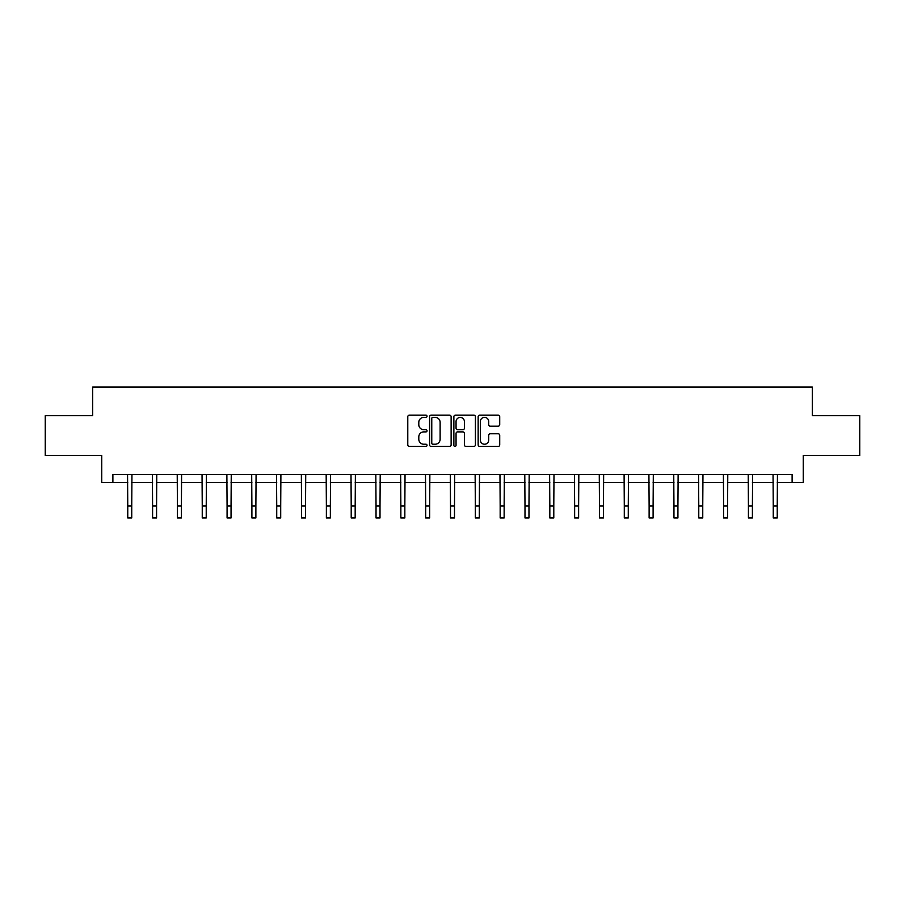 <?xml version="1.0" encoding="UTF-8"?>
<svg xmlns="http://www.w3.org/2000/svg" width="905" height="905" viewBox="0 0 905 905"><rect width="100%" height="100%" fill="white"/><g stroke="black" fill="none" stroke-linecap="round" stroke-linejoin="round"><path stroke-width="1.36" d="M427.036 416.277A1.097 1.097 0 0 0 425.95 415.18L409.343 415.18A1.561 1.561 0 0 0 407.782 416.741L407.782 444.864A1.561 1.561 0 0 0 409.343 446.425L425.95 446.425A1.097 1.097 0 0 0 427.036 445.328A1.097 1.097 0 0 0 425.95 444.231L423.8 444.231A5 5 0 0 1 418.8 439.23L418.8 436.889A5 5 0 0 1 423.8 431.889L425.95 431.889A1.097 1.097 0 0 0 427.036 430.803A1.097 1.097 0 0 0 425.95 429.705L423.8 429.705A5 5 0 0 1 418.8 424.705L418.8 422.364A5 5 0 0 1 423.8 417.363L425.95 417.363A1.097 1.097 0 0 0 427.036 416.277M498.157 426.187A1.561 1.561 0 0 0 499.718 424.626L499.718 416.741A1.561 1.561 0 0 0 498.157 415.18L479.718 415.18A1.561 1.561 0 0 0 478.157 416.741L478.157 444.864A1.561 1.561 0 0 0 479.718 446.425L498.157 446.425A1.561 1.561 0 0 0 499.718 444.864L499.718 435.328A1.561 1.561 0 0 0 498.157 433.767L490.261 433.767A1.561 1.561 0 0 0 488.7 435.328L488.7 440.056A4.174 4.174 0 0 1 484.526 444.231A4.174 4.174 0 0 1 480.34 440.056L480.34 421.549A4.174 4.174 0 0 1 484.526 417.363A4.174 4.174 0 0 1 488.7 421.549L488.7 424.626A1.561 1.561 0 0 0 490.261 426.187L498.157 426.187M112.887 482.523L112.887 474.571L792.113 474.571L792.113 482.523L803.255 482.523L803.255 455.464L859.75 455.464L859.75 415.678L812.328 415.678L812.328 387.035L92.672 387.035L92.672 415.678L45.25 415.678L45.25 455.464L101.745 455.464L101.745 482.523L127.763 482.523M451.131 416.741A1.561 1.561 0 0 0 449.57 415.18L431.142 415.18A1.561 1.561 0 0 0 429.581 416.741L429.581 444.864A1.561 1.561 0 0 0 431.142 446.425L449.57 446.425A1.561 1.561 0 0 0 451.131 444.864L451.131 416.741M455.43 415.18L473.858 415.18A1.561 1.561 0 0 1 475.419 416.741L475.419 444.864A1.561 1.561 0 0 1 473.858 446.425L465.973 446.425A1.561 1.561 0 0 1 464.412 444.864L464.412 433.461A1.561 1.561 0 0 0 462.851 431.889L457.613 431.889A1.561 1.561 0 0 0 456.052 433.461L456.052 445.328A1.097 1.097 0 0 1 454.955 446.425A1.097 1.097 0 0 1 453.869 445.328L453.869 416.741A1.561 1.561 0 0 1 455.43 415.18M131.745 482.523L152.594 482.523M156.576 482.523L177.414 482.523M181.396 482.523L202.245 482.523M206.227 482.523L227.076 482.523M231.047 482.523L251.895 482.523M255.877 482.523L276.726 482.523M280.708 482.523L301.557 482.523M305.528 482.523L326.377 482.523M330.359 482.523L351.208 482.523M355.179 482.523L376.028 482.523M380.01 482.523L400.858 482.523M404.84 482.523L425.689 482.523M429.66 482.523L450.509 482.523M454.491 482.523L475.34 482.523M479.311 482.523L500.16 482.523M504.142 482.523L524.99 482.523M528.973 482.523L549.821 482.523M553.792 482.523L574.641 482.523M578.623 482.523L599.472 482.523M603.443 482.523L624.292 482.523M628.274 482.523L649.123 482.523M653.105 482.523L673.954 482.523M677.924 482.523L698.773 482.523M702.755 482.523L723.604 482.523M727.586 482.523L748.424 482.523M752.406 482.523L773.255 482.523M777.237 482.523L792.113 482.523M432.862 417.363A1.097 1.097 0 0 0 431.764 418.461L431.764 443.145A1.097 1.097 0 0 0 432.862 444.231L435.124 444.231A5 5 0 0 0 440.124 439.23L440.124 422.364A5 5 0 0 0 435.124 417.363L432.862 417.363M464.412 421.628A4.174 4.174 0 0 0 460.238 417.443A4.174 4.174 0 0 0 456.052 421.628L456.052 428.144A1.561 1.561 0 0 0 457.613 429.705L462.851 429.705A1.561 1.561 0 0 0 464.412 428.144L464.412 421.628M127.56 474.571L127.763 506.031L131.745 506.031L131.949 474.571M127.763 506.031L127.763 517.965L131.745 517.965L131.745 506.031M152.391 474.571L152.594 506.031L156.576 506.031L156.769 474.571M152.594 506.031L152.594 517.965L156.576 517.965L156.576 506.031M177.222 474.571L177.414 506.031L181.396 506.031L181.6 474.571M177.414 506.031L177.414 517.965L181.396 517.965L181.396 506.031M202.041 474.571L202.245 506.031L206.227 506.031L206.43 474.571M202.245 506.031L202.245 517.965L206.227 517.965L206.227 506.031M226.872 474.571L227.076 506.031L231.047 506.031L231.25 474.571M227.076 506.031L227.076 517.965L231.047 517.965L231.047 506.031M251.692 474.571L251.895 506.031L255.877 506.031L256.081 474.571M251.895 506.031L251.895 517.965L255.877 517.965L255.877 506.031M276.523 474.571L276.726 506.031L280.708 506.031L280.901 474.571M276.726 506.031L276.726 517.965L280.708 517.965L280.708 506.031M301.354 474.571L301.557 506.031L305.528 506.031L305.732 474.571M301.557 506.031L301.557 517.965L305.528 517.965L305.528 506.031M326.173 474.571L326.377 506.031L330.359 506.031L330.563 474.571M326.377 506.031L326.377 517.965L330.359 517.965L330.359 506.031M351.004 474.571L351.208 506.031L355.179 506.031L355.382 474.571M351.208 506.031L351.208 517.965L355.179 517.965L355.179 506.031M375.824 474.571L376.028 506.031L380.01 506.031L380.213 474.571M376.028 506.031L376.028 517.965L380.01 517.965L380.01 506.031M400.655 474.571L400.858 506.031L404.84 506.031L405.033 474.571M400.858 506.031L400.858 517.965L404.84 517.965L404.84 506.031M425.486 474.571L425.689 506.031L429.66 506.031L429.864 474.571M425.689 506.031L425.689 517.965L429.66 517.965L429.66 506.031M450.305 474.571L450.509 506.031L454.491 506.031L454.695 474.571M450.509 506.031L450.509 517.965L454.491 517.965L454.491 506.031M475.136 474.571L475.34 506.031L479.311 506.031L479.514 474.571M475.34 506.031L475.34 517.965L479.311 517.965L479.311 506.031M499.967 474.571L500.16 506.031L504.142 506.031L504.345 474.571M500.16 506.031L500.16 517.965L504.142 517.965L504.142 506.031M524.787 474.571L524.99 506.031L528.973 506.031L529.176 474.571M524.99 506.031L524.99 517.965L528.973 517.965L528.973 506.031M549.618 474.571L549.821 506.031L553.792 506.031L553.996 474.571M549.821 506.031L549.821 517.965L553.792 517.965L553.792 506.031M574.437 474.571L574.641 506.031L578.623 506.031L578.827 474.571M574.641 506.031L574.641 517.965L578.623 517.965L578.623 506.031M599.268 474.571L599.472 506.031L603.443 506.031L603.646 474.571M599.472 506.031L599.472 517.965L603.443 517.965L603.443 506.031M624.099 474.571L624.292 506.031L628.274 506.031L628.477 474.571M624.292 506.031L624.292 517.965L628.274 517.965L628.274 506.031M648.919 474.571L649.123 506.031L653.105 506.031L653.308 474.571M649.123 506.031L649.123 517.965L653.105 517.965L653.105 506.031M673.75 474.571L673.954 506.031L677.924 506.031L678.128 474.571M673.954 506.031L673.954 517.965L677.924 517.965L677.924 506.031M698.57 474.571L698.773 506.031L702.755 506.031L702.959 474.571M698.773 506.031L698.773 517.965L702.755 517.965L702.755 506.031M723.4 474.571L723.604 506.031L727.586 506.031L727.778 474.571M723.604 506.031L723.604 517.965L727.586 517.965L727.586 506.031M748.231 474.571L748.424 506.031L752.406 506.031L752.609 474.571M748.424 506.031L748.424 517.965L752.406 517.965L752.406 506.031M773.051 474.571L773.255 506.031L777.237 506.031L777.44 474.571M773.255 506.031L773.255 517.965L777.237 517.965L777.237 506.031"/></g></svg>
